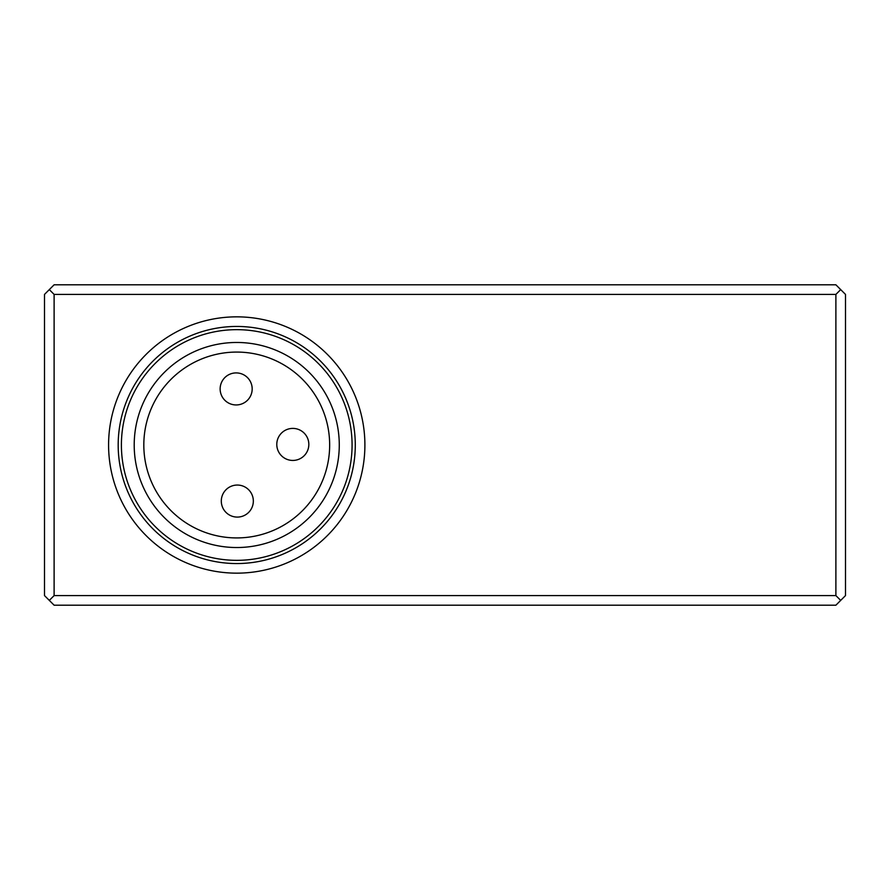 <?xml version="1.0" encoding="UTF-8"?>
<svg xmlns="http://www.w3.org/2000/svg" width="890" height="890" viewBox="0 0 890 890"><rect width="100%" height="100%" fill="white"/><g stroke="black" fill="none" stroke-linecap="round" stroke-linejoin="round"><path stroke-width="1.33" d="M835.888 284.8L54.112 284.8L44.5 294.412L44.5 595.588L49.306 600.394L54.112 595.588L54.112 294.412L835.888 294.412L840.694 289.606L835.888 284.8M840.694 289.606L845.5 294.412L845.5 595.588L835.888 605.2L54.112 605.2L49.306 600.394M835.888 294.412L835.888 595.588L840.694 600.394M835.888 595.588L54.112 595.588M49.306 289.606L54.112 294.412M364.889 443.676A128.16 128.16 0 0 0 235.416 316.851A128.16 128.16 0 0 0 108.591 446.324A128.16 128.16 0 0 0 238.064 573.149A128.16 128.16 0 0 0 364.889 443.676M355.277 443.776A118.548 118.548 0 0 1 178.523 548.273A118.548 118.548 0 0 1 176.409 342.95A118.548 118.548 0 0 1 355.277 443.776M121.407 446.19A115.344 115.344 0 0 1 235.55 329.667A115.344 115.344 0 0 1 352.073 443.81A115.344 115.344 0 0 1 237.93 560.333A115.344 115.344 0 0 1 121.407 446.19M134.212 446.057A102.528 102.528 0 0 1 235.683 342.472A102.528 102.528 0 0 1 339.268 443.943A102.528 102.528 0 0 1 237.797 547.528A102.528 102.528 0 0 1 134.212 446.057M329.656 444.043A92.916 92.916 0 0 1 237.697 537.916A92.916 92.916 0 0 1 143.824 445.957A92.916 92.916 0 0 1 235.783 352.084A92.916 92.916 0 0 1 329.656 444.043M235.995 372.91A16.02 16.02 0 0 1 250.112 396.795A16.02 16.02 0 0 1 222.367 397.085A16.02 16.02 0 0 1 235.995 372.91A16.02 16.02 0 0 0 220.142 389.019A16.02 16.02 0 0 0 236.162 404.95A16.02 16.02 0 0 0 252.182 388.852A16.02 16.02 0 0 0 235.995 372.91A16.02 16.02 0 0 0 220.142 389.019A16.02 16.02 0 0 0 236.162 404.95A16.02 16.02 0 0 0 252.182 388.852A16.02 16.02 0 0 0 235.995 372.91M237.152 485.05A16.02 16.02 0 0 0 221.298 501.148A16.02 16.02 0 0 0 237.319 517.09A16.02 16.02 0 0 0 253.339 500.981A16.02 16.02 0 0 0 237.152 485.05A16.02 16.02 0 0 0 221.298 501.148A16.02 16.02 0 0 0 237.319 517.09A16.02 16.02 0 0 0 253.339 500.981A16.02 16.02 0 0 0 237.152 485.05M292.643 428.401A16.02 16.02 0 0 0 276.79 444.499A16.02 16.02 0 0 0 292.81 460.442A16.02 16.02 0 0 0 308.83 444.344A16.02 16.02 0 0 0 292.643 428.401A16.02 16.02 0 0 0 276.79 444.499A16.02 16.02 0 0 0 292.81 460.442A16.02 16.02 0 0 0 308.83 444.344A16.02 16.02 0 0 0 292.643 428.401"/></g></svg>
